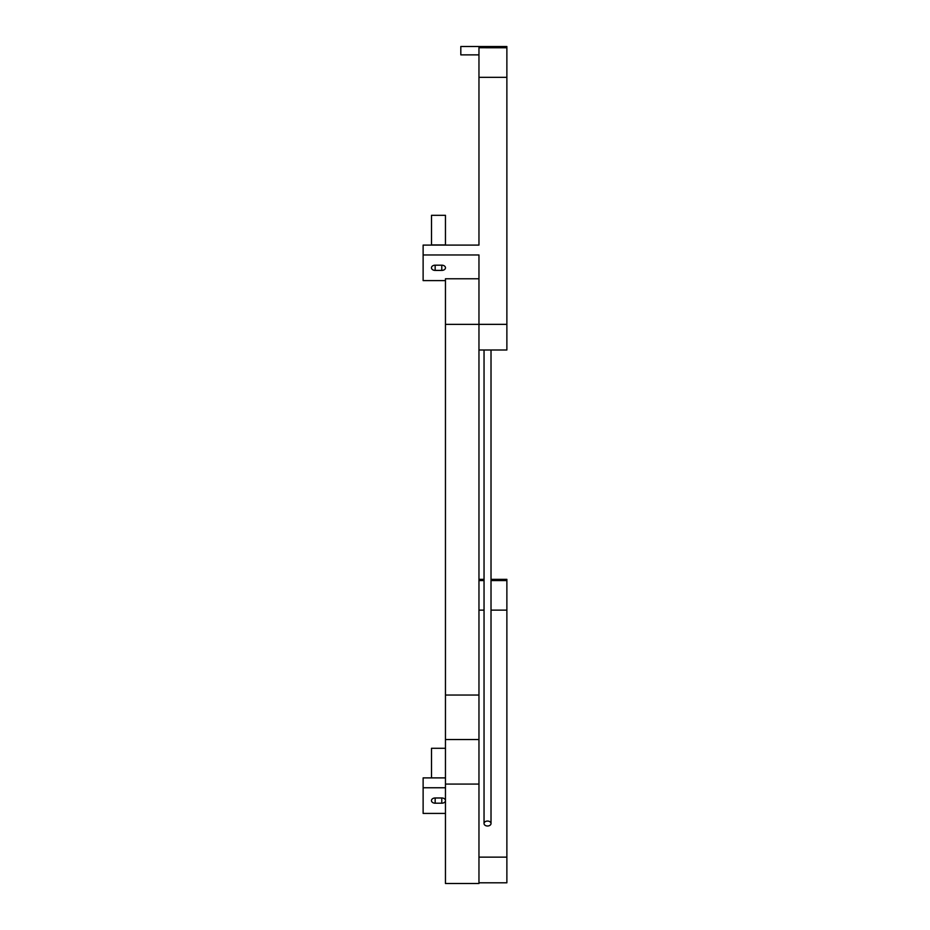 <?xml version="1.0" encoding="UTF-8"?>
<svg xmlns="http://www.w3.org/2000/svg" width="930" height="930" viewBox="0 0 930 930"><rect width="100%" height="100%" fill="white"/><g stroke="black" fill="none" stroke-linecap="round" stroke-linejoin="round"><path stroke-width="1.4" d="M445.458 787.757L423.127 787.757L423.127 777.887L445.458 777.887L431.508 777.887L431.508 748.29L445.458 748.29M478.962 882.803L506.873 882.803L506.873 579.344L491.017 579.344M506.873 610.127L491.017 610.127M484.042 610.127L478.962 610.127M506.873 857.146L478.962 857.146M423.127 787.757L423.127 813.413L445.458 813.413M445.458 800.358A3.697 2.616 180 0 0 441.773 797.975L435.159 797.975A3.697 2.616 180 0 0 431.462 800.591A3.697 2.616 180 0 0 435.159 803.206L441.773 803.206A3.697 2.616 180 0 0 445.458 800.823M478.962 350.005L506.873 350.005L506.873 324.349L478.962 324.349L478.962 254.96L423.127 254.96L423.127 245.09L478.962 245.09L478.962 46.5L460.815 46.5L460.815 54.87L478.962 54.87M506.873 324.349L506.873 47.767L478.962 47.744M506.873 47.767L506.873 46.535L478.962 46.535M506.873 77.329L478.962 77.329M423.127 254.96L423.127 280.616L445.458 280.616M435.159 265.178A3.697 2.616 180 0 0 431.462 267.794A3.697 2.616 180 0 0 435.159 270.409L441.773 270.409A3.697 2.616 180 0 0 445.482 267.794A3.697 2.616 180 0 0 441.773 265.178L435.159 265.178L435.159 270.409M445.458 245.09L445.458 215.307L431.508 215.307L431.508 245.09M445.458 244.916L431.508 244.916M478.962 784.083L445.458 784.083L445.458 883.5L478.962 883.5L478.962 739.536L445.458 739.536L478.962 739.536L478.962 278.768L445.458 278.768L445.458 324.361L478.962 324.361M445.458 784.083L445.458 695.036L478.962 695.036M445.458 695.036L445.458 324.361M487.529 821.062A3.488 2.465 180 0 0 484.042 823.538A3.488 2.465 180 0 0 487.529 826.003A3.488 2.465 180 0 0 491.017 823.538A3.488 2.465 180 0 0 487.529 821.062M506.873 580.564L491.017 580.564M484.042 580.564L478.962 580.564M435.159 803.206L435.159 797.975M441.773 803.206L441.773 797.975M441.773 270.409L441.773 265.178M484.042 579.344L478.962 579.344M491.017 823.538L491.017 350.005M484.042 823.538L484.042 350.005"/></g></svg>
